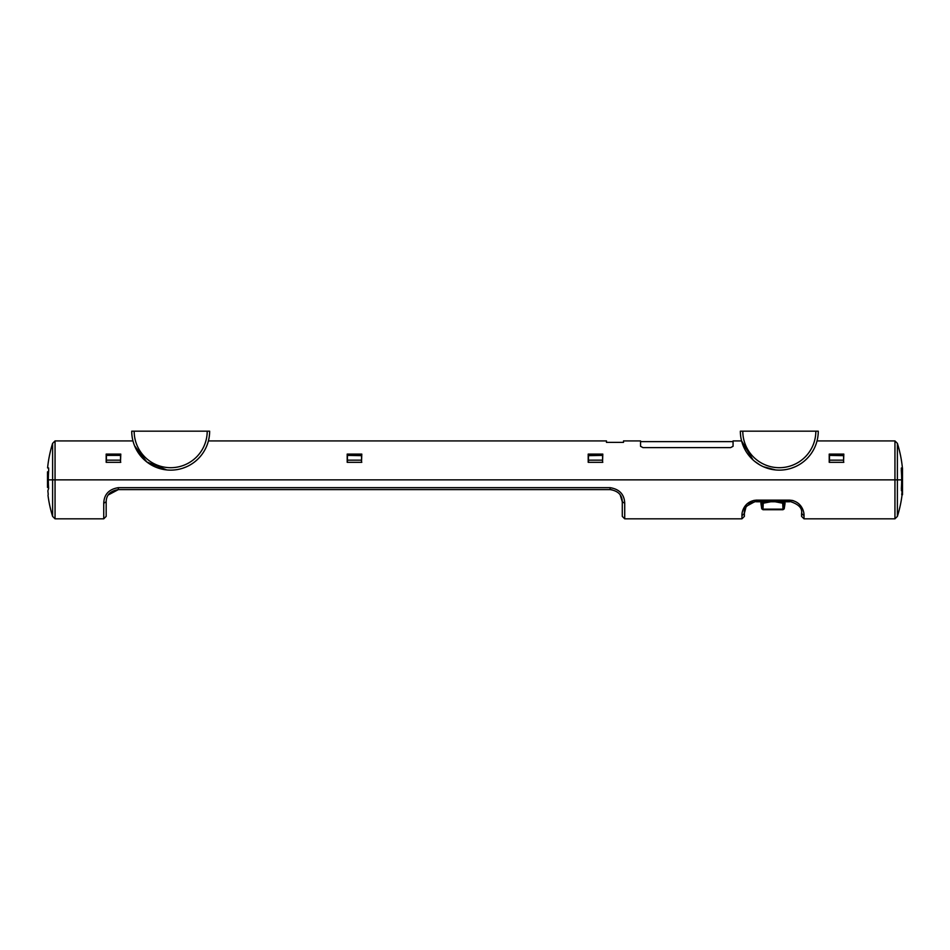 <?xml version="1.0" encoding="UTF-8"?>
<svg xmlns="http://www.w3.org/2000/svg" width="950" height="950" viewBox="0 0 950 950"><rect width="100%" height="100%" fill="white"/><g stroke="black" fill="none" stroke-linecap="round" stroke-linejoin="round"><path stroke-width="1.43" d="M208.406 440.919L606.468 440.919L606.468 442.379L623.509 442.379L623.509 440.919L640.549 440.919L640.549 446.31L642.984 447.616L730.621 447.616L733.056 446.31L733.056 440.919L741.594 440.919L753.018 459.907M48.699 470.369L48.581 467.934L47.595 467.934L48.581 467.934L48.699 470.369A120.401 120.401 0 0 0 48.331 479.869L52.618 479.869L52.618 443.353L55.053 440.919L55.053 479.869L894.947 479.869L894.947 440.919L817.024 440.919M120.781 462.317L106.174 462.317L106.174 454.1L120.781 454.1L120.531 460.976M361.796 462.317L347.189 462.317L347.189 454.1L361.796 454.1L361.546 460.976M602.811 462.317L588.204 462.317L588.204 454.1L602.811 454.1L602.573 460.976M843.826 462.317L829.219 462.317L829.219 454.1L843.826 454.1L843.588 460.976M588.204 462.317L588.454 460.976M829.219 462.317L829.469 460.976M106.412 460.976L106.174 462.317M347.189 462.317L347.427 460.976M902.132 490.829A121.351 121.351 0 0 1 901.776 494.238L901.989 495.449A121.731 121.731 0 0 1 897.382 516.384L897.382 479.869L48.331 479.869A120.401 120.401 0 0 0 48.628 488.395L47.868 490.829A121.351 121.351 0 0 0 48.224 494.238L48.011 495.449A121.731 121.731 0 0 0 52.618 516.384L52.618 479.869L55.053 479.869L55.053 518.819L103.74 518.819L103.74 503.239C104.096 494.392 108.965 489.191 118.346 487.659L610.114 487.659C619.483 489.202 624.352 494.404 624.72 503.239L624.72 518.819L741.938 518.819L741.938 515.707C741.653 511.017 744.99 500.935 756.556 500.128L789.414 500.128C800.945 500.887 804.318 511.041 804.021 515.707L804.021 518.819L894.947 518.819L894.947 479.869L901.669 479.869A120.401 120.401 0 0 0 901.301 470.369L901.419 467.934L902.405 467.934A121.731 121.731 0 0 0 897.382 443.353L897.382 479.869L901.669 479.869A120.401 120.401 0 0 1 901.372 488.395L901.514 490.829L902.5 490.829L902.5 468.421L901.265 468.421M47.595 467.934A121.731 121.731 0 0 1 52.618 443.353M902.405 467.934L901.419 467.934M609.591 442.379L620.73 442.379M347.427 460.156L347.427 455.383L361.546 455.656L361.546 460.156L347.427 460.156L347.427 462.317M361.546 462.317L361.546 460.156M602.573 462.317L602.573 455.383L588.454 455.656L588.454 462.317M602.573 460.156L588.454 460.156M829.469 460.156L829.469 455.383L843.588 455.656L843.588 460.156L829.469 460.156L829.469 462.317M843.588 462.317L843.588 460.156M789.414 500.128L789.414 501.291C798.534 504.034 802.584 508.096 801.586 513.463C802.56 508.096 798.499 504.034 789.414 501.291L756.556 501.291C747.436 504.034 743.375 508.096 744.384 513.463L744.384 516.384L741.938 518.819M744.384 513.237L745.821 507.704M746.973 505.946L755.393 501.351A1.853 1.853 0 0 0 756.58 501.778A1.853 1.853 0 0 1 755.393 501.351M800.874 506.041L798.974 503.916M793.594 500.769L791.849 500.329M804.021 518.819L801.586 516.384L801.586 513.463L804.021 515.707M754.122 500.329L746.997 503.916M108.264 494.95L118.346 489.606C110.354 490.889 106.305 494.95 106.174 501.778L103.74 503.239M620.196 494.95L622.286 501.778C622.143 494.938 618.082 490.877 610.114 489.606L611.931 489.749M624.72 518.819L622.286 516.384L622.286 501.778L624.72 503.239M610.114 487.659L610.114 489.606L118.346 489.606L118.346 487.659M106.174 501.778L106.174 516.384L103.74 518.819M744.384 513.463L741.938 515.707M48.011 495.449L48.224 494.238M120.531 462.317L120.531 455.383L106.412 455.383L106.412 462.317M120.531 460.156L106.412 460.156M770.747 501.778L763.266 503.203L762.969 509.152L782.99 509.152L782.693 503.203L783.714 501.778M761.758 508.879L760.926 503.405L761.746 508.678L762.969 509.734L782.99 509.734L784.225 508.678L785.044 501.778M783.726 501.778L784.225 508.678L783.299 509.509L784.225 508.678M782.693 503.203L775.212 501.778M762.969 509.628L761.746 508.678L762.102 501.778M762.244 501.778L763.266 503.203M789.391 501.291L789.391 501.778A1.853 1.853 0 0 0 790.578 501.351A1.853 1.853 0 0 1 789.391 501.778L756.58 501.778L756.556 500.128M761.746 508.678L762.577 509.105M902.5 490.829L902.5 494.724L901.716 494.724M901.36 490.343L902.5 490.343M48.616 471.592L47.987 471.592L47.987 487.659M47.5 471.877L47.5 487.374M740.359 431.181L818.271 431.181A38.95 38.95 0 0 1 779.309 470.131A38.95 38.95 0 0 1 740.359 431.181M791.552 468.16L795.138 466.771L791.552 468.16M766.982 468.124L763.491 466.771L775.663 469.965M745.121 449.849L741.594 440.919M754.656 461.332L759.929 464.966M742.793 431.181A36.516 36.516 0 0 0 779.309 467.697A36.516 36.516 0 0 0 815.836 431.181M131.729 431.181L209.641 431.181A38.95 38.95 0 0 1 170.691 470.131A38.95 38.95 0 0 1 131.729 431.181M182.922 468.16L186.509 466.771M174.337 469.965C190.024 466.296 190.024 466.296 174.337 469.965M134.579 445.787L146.846 461.985L166.749 469.929M134.164 431.181A36.516 36.516 0 0 0 170.691 467.697A36.516 36.516 0 0 0 207.207 431.181M790.578 501.351A1.853 1.853 0 0 1 789.391 501.778M785.044 503.405L784.201 508.879L782.99 509.628M901.859 493.501L902.5 493.501M901.336 470.856L902.5 470.856M901.408 487.908L902.5 487.908M55.053 440.919L132.976 440.919M897.382 443.353L894.947 440.919M733.056 441.643L640.549 441.643M361.546 455.383L347.427 455.383M602.573 455.383L588.454 455.383M843.588 455.383L829.469 455.383M52.618 516.384L55.053 518.819M897.382 516.384L894.947 518.819M120.531 455.383L106.412 455.383M760.926 503.405L760.926 501.778"/></g></svg>
